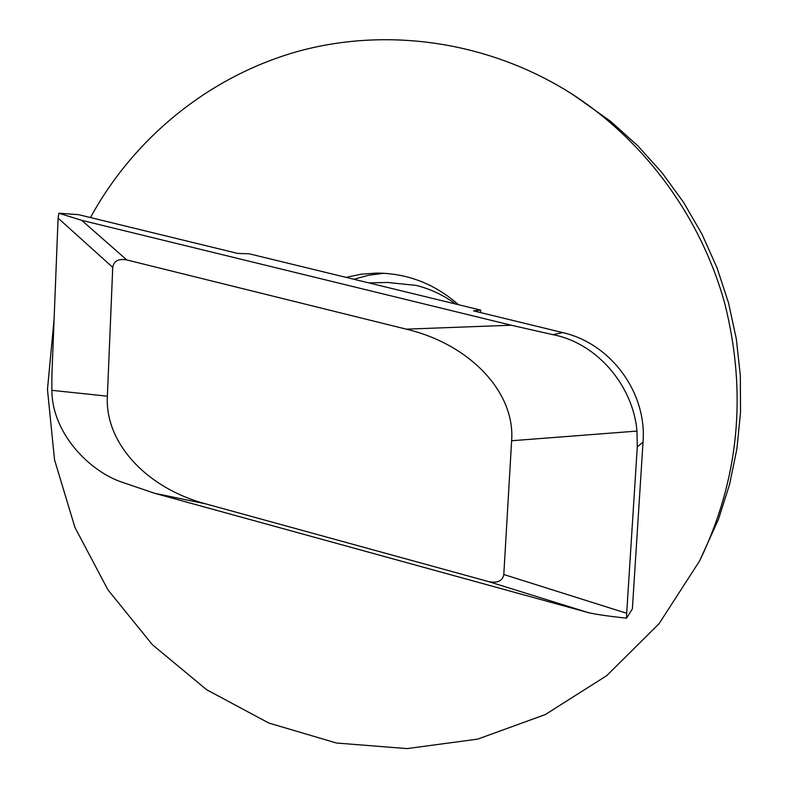 <?xml version="1.0" encoding="UTF-8"?>
<svg xmlns="http://www.w3.org/2000/svg" width="788" height="788" viewBox="0 0 788 788"><rect width="100%" height="100%" fill="white"/><g stroke="black" fill="none" stroke-linecap="round" stroke-linejoin="round"><path stroke-width="1.18" d="M383.835 273.259L368.626 275.248L353.861 279.257M455.523 303.991C443.496 295.096 430.327 288.901 416.025 285.394L387.46 282.449M346.011 277.346L361.318 274.185L376.969 273.081C407.623 273.347 434.799 283.897 458.488 304.72M90.472 217.557C134.295 137.309 210.268 75.402 300.061 50.796C389.912 26.812 491.032 41.922 573.369 94.924C645.963 142.303 701.32 218.089 724.871 303.922C747.349 393.764 738.947 479.399 699.675 560.82L659.103 623.672L606.75 675.631L545.276 714.578L477.676 739.124L407.032 748.6L336.417 743.015L268.718 723L206.584 689.687L152.33 644.653L107.917 589.818L74.919 527.389L54.52 459.759L47.467 389.489L54.096 319.229M573.369 94.924L610.759 121.45L637.719 145.741L662.117 172.838L683.639 202.467L702.039 234.272L717.06 267.89L728.545 302.927L736.327 338.968L740.336 375.571L740.533 412.311L736.908 448.756L729.55 484.472L718.548 519.046L699.675 560.82M112.743 267.378C113.777 260.966 118.456 258.484 126.779 259.932L81.676 220.325L58.873 213.213L58.085 218.118L112.743 267.378L107.365 396.187L51.86 390.336C51.998 433.666 90.059 471.667 122.15 482.236L154.655 493.298L205.757 503.877C145.918 487.92 104.774 442.432 107.365 396.187M81.676 220.325L511.215 325.217L406.263 329.157L126.779 259.932M205.757 503.877L488.412 581.544L587.976 612.532C594.585 614.207 607.43 616.088 626.529 618.176L626.687 613.291L503.798 574.501L511.629 440.748L636.99 431.085C633.079 385.608 596.841 342.967 552.969 334.683L511.215 325.217M626.529 618.176L632.36 608.937L643.028 442.088C647.007 392.473 610.749 343.42 562.652 332.585L473.529 310.866L480.65 310.108L249.205 253.795L237.877 253.46L78.662 214.681L58.873 213.213M503.798 574.501C502.567 581.051 497.435 583.396 488.412 581.544M406.263 329.157C469.638 344.139 515.352 392.05 511.629 440.748M587.976 612.532L154.655 493.298M51.86 390.336L51.88 375.423L58.085 218.118M636.99 431.085L637.285 446.934L626.687 613.291M480.513 312.57L480.65 310.108M562.652 332.585L552.969 334.683M637.285 446.934L643.028 442.088M388.385 282.429L368.843 282.902"/></g></svg>

